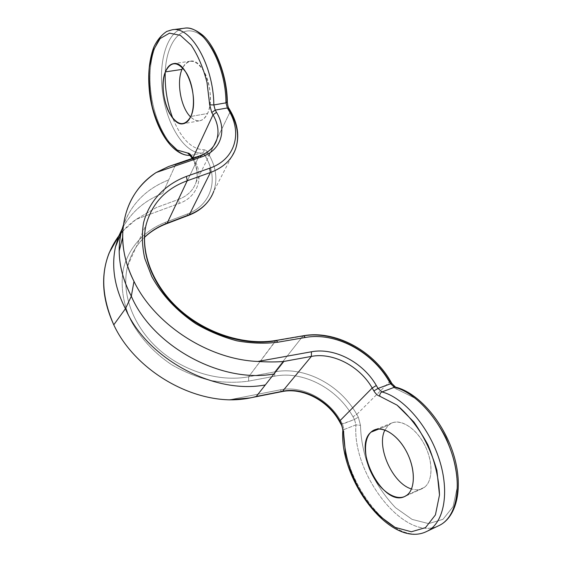 <?xml version="1.0" encoding="UTF-8"?>
<svg xmlns="http://www.w3.org/2000/svg" width="562" height="562" viewBox="0 0 562 562"><rect width="100%" height="100%" fill="white"/><g stroke="black" fill="none" stroke-linecap="round" stroke-linejoin="round"><path stroke-width="0.42" stroke-dasharray="2.81 2.11" d="M389.895 381.457L391.595 384.338C393.302 387.127 395.276 388.855 397.517 389.515L414.974 398.205C426.839 408.153 437.166 421.17 445.968 437.25C453.12 454.258 456.913 470.773 457.349 486.797L453.091 506.615L442.961 519.337L428.623 523.608L412.129 519.407L395.578 507.732C385.132 496.794 376.399 483.959 369.396 469.228C363.762 454.089 360.797 439.456 360.502 425.322L358.331 417.159L356.772 414.412L389.895 381.457C371.847 350.33 333.835 330.47 302.841 336.16L274.748 371.896L274.734 376.182C302.939 370.477 337.221 388.307 352.943 416.709L354.503 419.456L342.518 424.078L340.965 421.303C328.868 399.161 302.04 385.23 280.185 389.838L282.033 391.602L280.185 389.838L229.296 399.842L280.185 389.838C302.04 385.23 328.868 399.161 340.965 421.303L339.497 421.556L340.965 421.303L342.518 424.078L341.05 424.338L354.503 419.456L358.331 417.159L356.772 414.412L352.943 416.709L354.503 419.456L355.943 424.886C351.981 473.984 404.689 542.976 438.978 525.589C404.689 542.976 351.981 473.984 355.943 424.886L360.502 425.322L355.943 424.886L343.972 429.551L342.518 424.078L343.972 429.551L342.799 430.64L343.972 429.551C340.291 478.88 392.775 548.66 426.684 531.462C392.775 548.66 340.291 478.88 343.972 429.551L355.943 424.886L354.503 419.456L358.331 417.159L360.502 425.322C360.797 439.456 363.762 454.089 369.396 469.228C376.399 483.959 385.132 496.794 395.578 507.732L412.129 519.407L428.623 523.608L442.961 519.337L453.091 506.615L457.349 486.797C456.913 470.773 453.12 454.258 445.968 437.25C437.166 421.17 426.839 408.153 414.974 398.205L397.517 389.515L395.957 387.218L397.517 389.515C395.276 388.855 393.302 387.127 391.595 384.338L389.895 381.457L356.772 414.412C340.228 384.668 304.337 365.995 274.748 371.896C304.337 365.995 340.228 384.668 356.772 414.412L352.943 416.709C337.221 388.307 302.939 370.477 274.734 376.182L274.748 371.896L302.841 336.16C333.835 330.47 371.847 350.33 389.895 381.457L390.246 380.678M424.394 487.331C433.653 480.608 433.077 458.831 422.898 441.83C412.852 424.717 396.568 417.404 388.384 425.244L384.942 430.014L388.384 425.244L392.15 422.863C401.584 418.929 416.47 428.778 424.823 445.336C433.274 461.838 432.944 481.058 424.394 487.331L406.951 495.15L424.394 487.331L422.027 488.743C418.887 490.106 415.381 490.176 411.51 488.947C416.491 490.507 420.783 489.973 424.394 487.331M379.055 428.954L388.384 425.244L379.055 428.954M118.814 235.892L118.737 235.991C123.626 229.57 129.415 224.027 136.116 219.37L179.292 203.409C198.14 196.735 204.35 176.791 194.326 159.615L193.11 157.444L204.694 155.119L205.917 157.276C218.948 179.334 211.347 205.285 186.921 214.185L164.75 222.587C144.244 230.827 129.021 247.147 123.521 268.355C120.345 284.632 122.713 302.56 130.651 320.059C140.001 337.664 153.623 352.522 171.515 364.626C183.753 371.714 196.552 376.962 209.907 380.369C223.283 382.624 236.195 382.87 248.65 381.113L274.734 376.182L248.65 381.113L248.636 376.786C218.794 382.42 182.081 371.011 157.051 347.752C132.014 324.457 120.985 291.882 127.693 265.966C130.679 254.691 136.278 245.116 144.483 237.262C136.278 245.116 130.679 254.691 127.693 265.966C130.637 254.712 136.236 245.187 144.476 237.375M391.953 383.558L391.595 384.338M228.86 108.276L228.875 109.52L230.188 111.74L228.875 109.52L226.844 101.877C226.416 70.819 211.382 38.118 195.33 32.083C179.271 25.669 166.219 44.932 165.228 72.259C166.219 44.932 179.271 25.669 195.33 32.083C211.382 38.118 226.416 70.819 226.844 101.877L227.322 102.298M122.734 231.151L136.116 219.37L156.313 207.575L178.547 199.426L156.313 207.575L136.116 219.37L179.292 203.409L178.547 199.426C187.497 195.962 193.314 190.3 195.99 182.425C198.358 174.642 197.269 166.605 192.724 158.315C197.269 166.605 198.358 174.642 195.99 182.425C193.314 190.3 187.497 195.962 178.547 199.426L179.292 203.409C198.14 196.735 204.35 176.791 194.326 159.615L192.625 159.123L192.759 158.252L192.625 159.123L194.326 159.615L193.11 157.444L191.53 157.163L193.11 157.444L190.532 155.372L202.088 153.068C203.514 152.611 204.161 151.522 204.034 149.801C191.635 149.366 181.231 138.863 172.815 118.294C181.231 138.863 191.635 149.366 204.034 149.801C205.425 149.773 206.732 150.792 207.947 152.857L209.176 155.014L230.188 111.74L209.176 155.014L207.947 152.857C206.732 150.792 205.425 149.773 204.034 149.801C204.161 151.522 203.514 152.611 202.088 153.068L204.694 155.119L193.11 157.444L190.146 155.414M199.84 120.739C202.98 120.127 205.544 117.718 207.54 113.503L190.806 116.467L207.54 113.503C216.468 96.538 203.606 57.675 190.321 61.188C187.202 61.708 184.645 63.935 182.664 67.854C188.832 58.055 195.962 59.263 204.041 71.486C210.792 83.513 212.366 103.289 207.54 113.503C203.03 121.919 197.381 123.064 190.588 116.931C193.672 119.959 196.749 121.23 199.84 120.739L183.303 123.717M175.604 164.568L168.726 179.896L175.604 164.568L168.452 166.577L198.815 156.608L178.547 199.426L198.815 156.608C205.699 154.185 210.827 150.356 214.213 145.129C210.827 150.356 205.699 154.185 198.815 156.608L199.524 155.934M189.998 155.393C173.419 155.674 156.032 127.771 151.354 95.61C146.443 63.499 155.407 31.95 172.274 29.751C155.407 31.95 146.443 63.499 151.354 95.61C156.032 127.771 173.419 155.674 189.998 155.393M123.254 225.467C131.325 203.802 146.485 188.614 168.726 179.896L162.692 193.349C141.975 201.61 127.405 215.653 118.968 235.492C110.222 258.351 112.379 282.756 125.438 308.714M123.085 226.893C132.098 211.431 145.298 200.248 162.692 193.349L168.726 179.896C143.605 189.83 127.715 207.61 121.055 233.244M190.532 155.372L202.088 153.068C185.249 154.002 167.504 126.429 162.79 94.297C157.824 62.213 167.076 30.474 184.28 28.241C167.076 30.474 157.824 62.213 162.79 94.297C167.504 126.429 185.249 154.002 202.088 153.068L204.694 155.119L207.947 152.857L204.694 155.119L205.917 157.276L209.176 155.014L205.917 157.276C218.948 179.334 211.347 205.285 186.921 214.185L188.825 215.253L186.921 214.185L164.75 222.587L166.626 223.683L164.75 222.587C144.244 230.827 129.021 247.147 123.521 268.355C120.345 284.632 122.713 302.56 130.651 320.059C140.001 337.664 153.623 352.522 171.515 364.626C183.753 371.714 196.552 376.962 209.907 380.369C223.283 382.624 236.195 382.87 248.65 381.113L248.636 376.786C218.794 382.42 182.081 371.011 157.051 347.752C132.014 324.457 120.985 291.882 127.693 265.966L146.275 224.189C139.538 250.828 151.592 284.779 178.379 309.353C205.165 333.905 244.133 346.297 275.457 340.86L248.636 376.786L274.748 371.896L248.636 376.786L276.054 340.446M226.844 101.877L228.875 109.52M230.181 110.503L230.188 111.74C237.649 124.581 239.461 136.959 235.618 148.867L213.785 191.228C217.649 179.531 216.11 167.455 209.176 155.014C216.11 167.455 217.649 179.531 213.785 191.228L209.9 198.983M302.841 336.16L275.457 340.86L303.459 335.746M392.15 422.863L374.699 429.797M422.027 488.743L404.619 496.548M395.957 387.218L395.543 387.113M190.321 61.188L173.503 63.632M192.239 158.428L192.625 159.123C197.1 167.314 198.224 175.084 195.99 182.425L213.869 145.642"/><path stroke-width="0.84" d="M384.942 430.014C376.02 446.46 392.515 483.65 411.51 488.947C392.515 483.65 376.02 446.46 384.942 430.014M406.951 495.15C415.346 488.919 415.55 469.53 407.092 452.796C398.739 436 383.979 425.926 374.699 429.797L370.997 432.164L379.055 428.954L370.997 432.164C352.198 447.324 382.848 507.521 404.619 496.548L406.951 495.15C416.042 488.476 415.332 466.495 405.174 449.235C395.135 431.876 379.02 424.331 370.997 432.164C362.834 439.751 363.965 460.088 373.203 476.45C382.315 492.902 398.008 502.084 406.951 495.15M389.895 381.457L390.316 380.79L388.848 380.888C371.559 351.039 335.064 331.98 305.391 337.46L277.923 342.202C264.779 343.839 251.102 343.382 236.89 340.825C222.671 337.06 209.001 331.383 195.892 323.789C176.707 310.87 162.018 295.169 151.831 276.687L144.715 258.33C142.06 246.008 141.666 234.199 143.528 222.896C149.063 201.041 164.926 184.498 186.429 176.405L209.668 168.2C235.246 159.517 242.721 133.032 228.65 110.194L227.336 107.967L215.211 110.096L216.525 112.337C227.35 130.131 221.196 150.475 201.456 156.967L156.152 172.527C123.675 193.321 112.021 238.211 133.981 281.372L131.325 296.216L125.438 308.714L113.777 324.836C132.822 366.066 182.847 398.697 229.296 399.842C238.843 399.954 247.821 398.837 256.244 396.47L265.334 384.928C213.216 394.861 145.958 357.762 125.438 308.714L113.777 324.836C132.822 366.066 182.847 398.697 229.296 399.842L250.027 397.924L282.51 391.285L311.383 356.406L283.831 361.443L273.961 373.969L283.831 361.443C276.546 362.097 267.87 362.104 257.803 361.457L311.446 351.777L311.383 356.406L311.446 351.777C334.439 347.316 363.031 362.223 376.329 385.511L372.192 388.012L376.329 385.511L378.036 388.426L373.892 390.927L372.192 388.012C359.771 366.157 332.929 352.163 311.383 356.406L283.831 361.443C276.546 362.097 267.87 362.104 257.803 361.457C208.544 359.575 154.768 324.625 133.981 281.372L131.325 296.216C152.393 345.932 221.042 383.818 273.961 373.969L256.244 396.47L282.51 391.285C303.073 386.923 328.384 400.067 339.764 420.931L372.192 388.012L373.892 390.927C375.592 393.758 377.552 395.522 379.764 396.21L397.053 405.139C408.834 415.29 419.119 428.532 427.914 444.858C435.1 462.09 438.957 478.796 439.491 494.967L435.417 514.925L425.497 527.634L411.363 531.778L395.058 527.353L378.662 515.396C368.286 504.254 359.596 491.223 352.592 476.302C346.93 460.988 343.909 446.207 343.515 431.96L341.324 423.713L339.764 420.931L372.192 388.012C359.771 366.157 332.929 352.163 311.383 356.406L282.51 391.285C303.073 386.923 328.384 400.067 339.764 420.931L339.441 421.458L339.764 420.931L341.324 423.713L340.993 424.24L341.324 423.713L343.515 431.96L342.792 430.97L343.515 431.96L345.525 453.618C349.423 468.989 355.577 483.671 364 497.665C373.449 510.563 383.797 520.461 395.058 527.353L411.363 531.778L425.497 527.634L435.417 514.925L439.491 494.967L436.899 470.422C431.848 452.867 424.191 436.737 413.92 422.034L397.053 405.139L379.764 396.21C379.659 394.159 380.39 392.733 381.963 391.932C403.312 397.418 428.511 426.003 439.21 459.309C450.036 492.593 443.945 523.559 426.684 531.462C443.945 523.559 450.036 492.593 439.21 459.309C428.511 426.003 403.312 397.418 381.963 391.932C380.39 392.733 379.659 394.159 379.764 396.21C377.552 395.522 375.592 393.758 373.892 390.927L378.036 388.426L381.963 391.932L394.503 387.232L390.555 383.776L388.848 380.888C371.559 351.039 335.064 331.98 305.391 337.46L303.459 335.746L302.841 336.16M113.777 324.836C98.912 290.666 100.563 261.049 118.737 235.991L109.204 252.823C100.479 274.994 102.003 298.998 113.777 324.836M391.595 384.338L392.016 383.67L390.555 383.776L392.016 383.67L395.543 387.113M213.869 145.642L216.841 139.524C219.194 131.599 217.923 123.352 213.04 114.796L192.759 158.252L213.04 114.796L216.525 112.337C227.35 130.131 221.196 150.475 201.456 156.967L156.152 172.527C134.178 187.406 122.994 209.057 122.607 237.48C122.881 251.931 126.668 266.557 133.981 281.372C154.768 324.625 208.544 359.575 257.803 361.457L311.446 351.777C334.439 347.316 363.031 362.223 376.329 385.511L378.036 388.426L390.555 383.776L378.036 388.426L381.963 391.932L394.503 387.232C416.035 392.543 441.318 420.769 451.953 453.78C462.716 486.769 456.435 517.588 438.978 525.589C456.435 517.588 462.716 486.769 451.953 453.78C441.318 420.769 416.035 392.543 394.503 387.232L395.957 387.218L394.503 387.232L390.555 383.776L388.848 380.888L390.316 380.79L391.953 383.558M390.246 380.678C372.248 349.719 334.488 330.056 303.459 335.746L305.391 337.46L277.923 342.202L276.054 340.446L277.923 342.202C264.779 343.839 251.102 343.382 236.89 340.825C222.671 337.06 209.001 331.383 195.892 323.789C176.707 310.87 162.018 295.169 151.831 276.687L144.715 258.33C142.06 246.008 141.666 234.199 143.528 222.896C149.063 201.041 164.926 184.498 186.429 176.405L187.23 180.767L167.174 223.149C158.498 226.444 150.932 231.151 144.483 237.262C150.932 231.151 158.498 226.444 167.174 223.149L189.38 214.712L210.42 172.499L187.23 180.767L186.429 176.405L209.668 168.2L210.42 172.499L209.668 168.2C235.246 159.517 242.721 133.032 228.65 110.194L230.315 110.735C237.888 123.844 239.658 136.552 235.618 148.867C231.663 159.798 223.269 167.673 210.42 172.499L187.23 180.767L167.174 223.149L189.38 214.712C201.702 209.795 209.837 201.969 213.785 191.228C209.837 201.969 201.702 209.795 189.38 214.712L210.42 172.499C223.269 167.673 231.663 159.798 235.618 148.867C239.461 136.959 237.649 124.581 230.188 111.74L230.315 110.735L228.65 110.194L227.336 107.967L229.001 108.515L227.336 107.967L225.973 102.853C225.889 63.794 202.987 24.222 184.28 28.241C202.987 24.222 225.889 63.794 225.973 102.853L227.315 102.186L225.973 102.853L213.834 104.946L215.211 110.096L216.525 112.337L213.04 114.796L211.733 112.548L209.675 104.834L207.034 82.565C203.254 67.826 197.979 55.371 191.199 45.199L180.332 35.329L169.499 33.151L160.086 38.581L153.187 50.559L149.478 67.356C148.684 80.289 149.661 93.503 152.4 107.005C156.074 120.015 160.992 131.157 167.139 140.437L177.192 150.04L187.638 153.033C189.001 153.019 190.293 154.051 191.509 156.138L192.703 158.266L191.509 156.138L191.53 157.163L191.509 156.138C190.293 154.051 189.001 153.019 187.638 153.033L190.146 155.414L187.638 153.033L177.192 150.04L167.139 140.437C160.992 131.157 156.074 120.015 152.4 107.005C149.661 93.503 148.684 80.289 149.478 67.356L153.187 50.559L160.086 38.581L169.499 33.151L180.332 35.329L191.199 45.199C197.979 55.371 203.254 67.826 207.034 82.565L209.675 104.834L213.834 104.946L209.675 104.834L211.733 112.548L215.211 110.096L211.733 112.548L213.04 114.796C217.923 123.352 219.194 131.599 216.841 139.524C214.501 147.047 208.727 152.52 199.524 155.934L198.815 156.608L175.604 164.568M165.228 72.259C164.722 88.234 167.251 103.577 172.815 118.294C167.251 103.577 164.722 88.234 165.228 72.259M181.962 69.414L182.664 67.854L181.962 69.414L165.361 71.894L181.962 69.414C176.285 82.481 180.964 107.883 190.588 116.931C180.964 107.883 176.285 82.481 181.962 69.414M190.806 116.467C199.447 99.397 186.514 60.141 173.503 63.632C170.026 64.244 167.314 66.997 165.361 71.894C157.529 89.948 170.3 127.145 183.303 123.717C186.38 123.12 188.881 120.704 190.806 116.467C184.701 126.822 177.683 125.909 169.745 113.728C163.156 102.066 161.069 82.839 165.361 71.894C171.003 60.661 178.056 61.075 186.535 73.151C193.637 85.185 195.604 105.909 190.806 116.467M201.456 156.967L199.524 155.934L201.456 156.967M192.239 158.428L189.879 155.302L190.532 155.372M226.844 101.877L227.315 102.186C227.322 74.957 214.361 44.152 201.835 34.514C195.077 29.364 189.225 27.278 184.28 28.241L172.274 29.751C190.715 25.754 213.553 65.642 213.834 104.946L215.211 110.096L227.336 107.967L225.973 102.853L213.834 104.946C213.553 65.642 190.715 25.754 172.274 29.751L166.766 31.423C161.308 35.048 156.967 40.338 153.749 47.285C148.663 61.293 147.441 77.795 150.068 96.79C155.098 128.86 172.288 156.053 190.146 155.414M118.814 235.892L122.734 231.151M156.152 172.527L168.452 166.577L156.152 172.527M121.055 233.244C116.678 253.553 120.106 274.544 131.325 296.216C123.359 281.126 119.306 265.966 119.179 250.736C119.165 241.836 120.528 233.413 123.254 225.467M125.438 308.714C145.958 357.762 213.216 394.861 265.334 384.928L273.961 373.969C221.042 383.818 152.393 345.932 131.325 296.216L125.438 308.714C114.486 287.344 111.199 266.592 115.568 246.465L118.638 236.335L123.085 226.893M228.875 109.52L229.001 108.515L230.181 110.503M187.23 180.767C165.923 188.572 152.274 203.044 146.275 224.189C139.538 250.828 151.592 284.779 178.379 309.353C205.165 333.905 244.133 346.297 275.457 340.86L276.054 340.446C244.821 345.89 205.516 333.406 178.59 308.742C151.642 284.028 139.748 250.28 146.275 224.189C152.274 203.044 165.923 188.572 187.23 180.767M395.957 387.218C417.98 392.817 442.961 420.924 453.337 453.689C463.741 486.39 457.306 516.991 438.978 525.589L426.684 531.462C391.138 549.144 339.518 480.334 342.792 430.97C343.263 431.082 341.801 424.83 340.993 424.24L339.441 421.458C328.004 400.46 302.356 387.232 282.033 391.602L249.9 397.952M118.856 235.78L109.204 252.823M168.305 166.626L199.524 155.934M122.607 237.487L119.186 250.975M115.512 246.732L120.999 233.518M228.86 108.276C228.256 107.63 227.743 105.635 227.322 102.298M209.9 198.983C205.081 206.24 198.049 211.663 188.825 215.253L166.626 223.683C158.154 226.915 150.771 231.474 144.476 237.375M303.459 335.746L276.054 340.446"/></g></svg>
